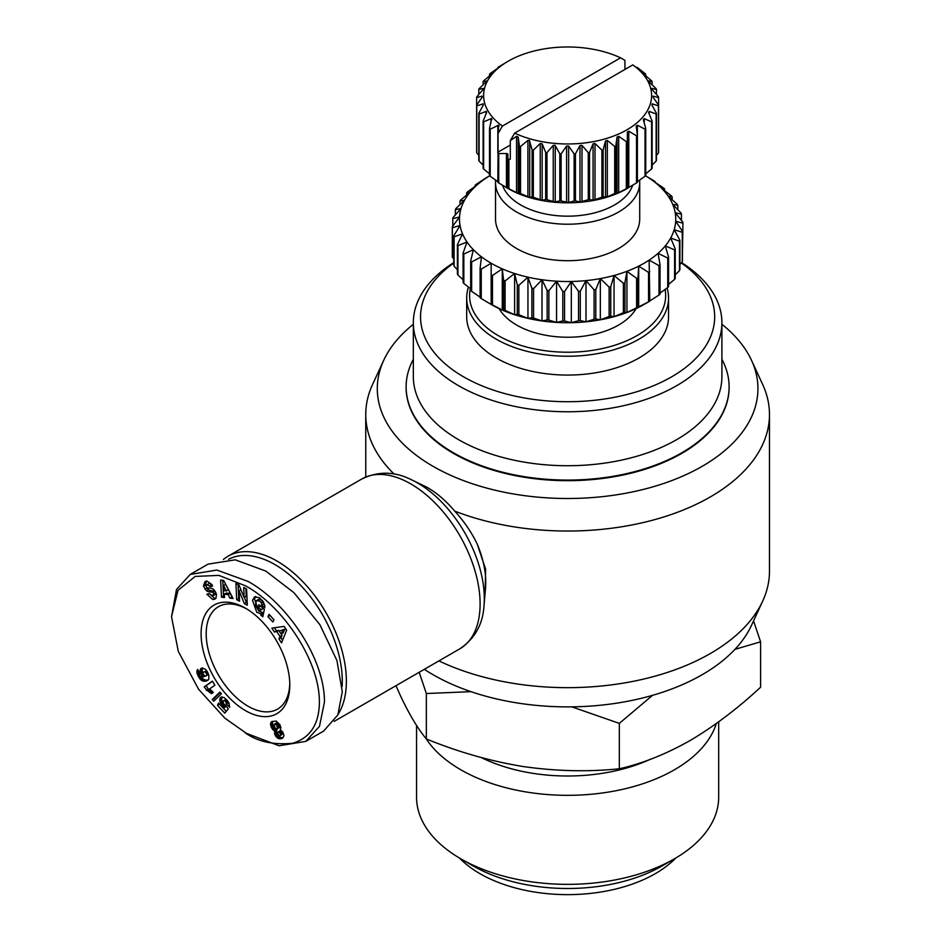 <?xml version="1.0" encoding="UTF-8"?>
<svg xmlns="http://www.w3.org/2000/svg" width="941" height="941" viewBox="0 0 941 941"><rect width="100%" height="100%" fill="white"/><g stroke="black" fill="none" stroke-linecap="round" stroke-linejoin="round"><path stroke-width="1.41" d="M247.989 734.439L224.805 718.124L198.504 689.13L178.284 651.348L171.521 616.72L178.002 590.336L195.199 576.421L218.9 575.398L245.436 585.808C282.594 605.545 323.128 664.005 319.117 707.914C317.446 726.746 308.577 738.532 292.498 743.296C273.243 745.037 257.552 741.602 245.436 732.968L279.089 745.778L305.778 741.39L323.61 731.098L337.843 714.925L342.301 691.764L336.925 660.5L319.905 624.73L293.98 592.712L265.832 571.093L235.262 559.824L208.043 564.141L190.2 574.445L216.865 570.058L247.989 581.397C284.7 601.228 324.669 656.653 324.457 702.068L319.481 726.334L305.778 741.39M171.521 616.72L176.52 589.442L190.2 574.445M255.74 596.453L254.517 599.099L258.834 611.144L262.833 612.544L260.786 613.72L256.787 612.32L252.482 600.287L254.635 596.841L259.798 597.841L264.633 604.887A6.575 3.788 60 0 1 264.762 607.498L261.739 605.192A2.658 1.541 -120 0 0 261.21 602.875L259.787 601.123L256.375 600.676L255.434 605.028L257.893 609.662L259.975 610.474L261.104 609.639L258.316 607.345L258.881 604.64L264.409 609.203L262.821 616.802L260.798 615.12L260.786 613.72M260.41 605.91L263.151 608.462L261.104 609.639M263.151 608.462L262.021 609.298M261.21 602.875L263.245 601.711L261.821 599.946L258.693 599.311L256.375 600.676M205.126 581.573L207.373 581.35L211.866 584.549L212.572 586.067L210.172 586.655L207.267 584.561L206.185 585.82A1.423 0.823 -120 0 0 207.538 587.819L211.372 588.348A5.328 3.082 60 0 1 212.713 588.843A5.328 3.082 60 0 1 214.383 590.254L216.454 594.253L215.983 598.253L215.03 599.052L212.795 599.582L206.879 594.194L209.325 593.606L212.548 595.865L213.76 593.818A1.423 0.823 -120 0 0 212.795 592.407A1.423 0.823 -120 0 0 212.443 592.277L208.526 591.736A5.328 3.082 60 0 1 206.397 590.701L203.432 585.996L205.032 581.62M206.432 580.832L205.467 584.82L206.973 587.972L204.926 589.148M209.196 593.63L214.842 598.405L212.795 599.582M721.9 324.269A190.329 109.885 180 0 1 751.53 360.344L762.68 384.504A201.856 116.543 180 0 1 769.479 414.499A201.856 116.543 180 0 1 710.349 496.907A201.856 116.543 180 0 1 454.703 511.092C464.042 521.314 471.535 532.277 477.193 544.016L485.638 569.187L485.097 593.065M438.918 660.9A201.856 116.543 0 0 0 710.349 653.524A201.856 116.543 0 0 0 762.68 601.111A201.856 116.543 0 0 0 769.479 571.116L769.479 414.499M424.332 669.322A190.329 109.885 0 0 0 702.198 674.697A190.329 109.885 0 0 0 751.53 625.283L762.68 601.111M751.53 360.344A190.329 109.885 180 0 1 702.198 466.313A190.329 109.885 180 0 1 472.582 483.827A190.329 109.885 180 0 1 383.705 360.344A190.329 109.885 180 0 1 413.334 324.269M477.193 544.016A75.798 43.757 -120 0 1 485.521 588.29L484.003 605.686A94.347 54.472 60 0 0 417.592 482.968A94.347 54.472 60 0 0 411.229 479.639L427.39 487.497C437.024 493.072 446.128 500.941 454.703 511.092M223.405 559.46A98.052 56.613 60 0 1 228.028 556.237A98.052 56.613 60 0 1 277.042 561.083A98.052 56.613 60 0 1 338.137 714.266M228.557 559.283A95.159 54.943 60 0 1 275.007 564.624A95.159 54.943 60 0 1 342.124 686.577M729.11 387.151A161.487 93.23 180 0 1 729.11 387.445A161.487 93.23 180 0 1 681.802 453.374A161.487 93.23 180 0 1 505.823 473.582A161.487 93.23 180 0 1 406.124 387.445A161.487 93.23 180 0 1 406.124 387.151M721.9 359.309A161.487 93.23 180 0 1 729.11 386.857A161.487 93.23 180 0 1 681.802 452.774A161.487 93.23 180 0 1 453.433 452.774A161.487 93.23 180 0 1 406.124 386.857A161.487 93.23 180 0 1 413.334 359.309M681.507 262.598A154.277 89.077 180 0 1 721.9 322.692L721.9 376.659A154.277 89.077 180 0 1 676.708 439.635A154.277 89.077 180 0 1 458.526 439.635A154.277 89.077 180 0 1 413.334 376.659L413.334 322.692A154.277 89.077 180 0 1 453.797 262.563M395.973 685.695L400.49 695.846C409.3 714.49 417.922 728.852 426.344 738.932L426.344 693.529L470.959 691.659M721.9 322.692A154.277 89.077 180 0 1 676.708 385.669A154.277 89.077 180 0 1 508.575 404.983A154.277 89.077 180 0 1 413.334 322.692M681.249 262.904A147.067 84.913 180 0 1 671.615 376.847A147.067 84.913 180 0 1 468.924 379.764A147.067 84.913 180 0 1 453.797 263.033M667.051 287.993A100.934 58.271 180 0 1 668.545 297.968L668.545 316.799A100.934 58.271 180 0 1 638.986 358.003A100.934 58.271 180 0 1 528.995 370.636A100.934 58.271 180 0 1 466.689 316.799L466.689 297.968A100.934 58.271 180 0 1 468.453 287.111M668.545 297.968A100.934 58.271 180 0 1 638.986 339.172A100.934 58.271 180 0 1 528.995 351.805A100.934 58.271 180 0 1 466.689 297.968M481.286 757.564A132.646 76.586 0 0 0 649.89 759.493M665.075 289.452A98.052 56.601 180 0 1 636.951 335.643A98.052 56.601 180 0 1 524.525 346.464A98.052 56.601 180 0 1 470.335 288.569M426.097 738.626A151.066 87.219 0 0 0 460.796 769.773A151.066 87.219 0 0 0 612.791 791.334A151.066 87.219 0 0 0 716.301 723.547M215.336 591.677A1.423 0.823 -120 0 0 214.83 591.23A1.423 0.823 -120 0 0 214.477 591.101L212.443 592.277M246.73 608.945A59.118 34.135 -120 0 0 218.43 606.722A59.118 34.135 -120 0 0 206.185 633.787A59.118 34.135 -120 0 0 247.989 706.185A59.118 34.135 -120 0 0 277.548 709.114A59.118 34.135 -120 0 0 289.769 683.495M245.436 710.608A62.718 36.217 60 0 1 201.092 633.787A62.718 36.217 60 0 1 245.436 608.18L245.436 608.18A62.718 36.217 60 0 1 289.793 685.001A62.718 36.217 60 0 1 245.436 710.608M674.438 858.804L662.205 865.873A133.763 77.233 -0 0 1 473.029 865.873L460.796 858.804A151.066 87.219 0 0 0 674.438 858.804A151.066 87.219 0 0 0 718.689 797.133L718.689 721.818M636.104 308.613A72.092 41.627 180 0 1 516.644 325.045A72.092 41.627 180 0 1 499.13 308.613M459.42 858.004A124 71.587 -0 0 0 479.934 873.66A124 71.587 -0 0 0 675.826 858.004M639.586 180.131A72.092 41.627 180 0 1 639.715 182.589A72.092 41.627 180 0 1 595.206 221.053A72.092 41.627 180 0 1 516.644 212.031A72.092 41.627 180 0 1 495.519 182.589A72.092 41.627 180 0 1 495.648 180.131M639.715 182.589L639.715 219.088A72.092 41.627 180 0 1 595.206 257.54A72.092 41.627 180 0 1 516.644 248.518A72.092 41.627 180 0 1 495.519 219.088L495.519 182.589M632.693 185.271A66.329 38.287 180 0 1 586.937 214.513A66.329 38.287 180 0 1 520.714 204.962A66.329 38.287 180 0 1 502.541 185.271M507.881 188.423L508.222 188.623A83.984 48.485 0 0 0 508.234 188.623A83.984 48.485 0 0 0 627.012 188.623L627.776 188.188L627.353 132.022L628.788 131.199L636.528 135.845L636.528 182.942A91.195 52.649 0 0 0 637.398 182.354L637.398 135.269L636.163 125.941M658.477 152.971A91.195 52.649 0 0 0 658.582 152.207L658.582 105.11L653.113 97.299L653.113 96.123L658.582 97.617L658.582 105.11A91.195 52.649 0 0 1 658.477 105.874L658.477 152.971L656.453 155.359M636.187 126.2L637.386 125.247L645.032 129.199L645.032 176.285A91.195 52.649 0 0 0 645.726 175.638L645.726 128.541L643.326 119.636L644.256 118.59L651.619 121.859L651.619 168.957A91.195 52.649 0 0 0 652.125 168.251L652.125 121.154L648.608 112.52L649.243 111.403L656.136 114.026L656.136 161.123A91.195 52.649 0 0 0 656.453 160.37L656.453 113.285L651.901 105.016L652.219 103.851L658.477 105.874M656.136 161.123L652.125 165.04M651.619 168.957L645.726 173.814M645.032 176.285L637.386 181.648M636.528 182.942L627.353 188.235A91.195 52.649 0 0 1 626.341 188.741L617.049 193.387L615.837 193.14L615.837 146.055L617.049 136.986L618.696 136.292L626.341 141.644L626.341 188.741M614.696 193.54L607.333 196.822L603.134 196.951L603.134 149.854L605.522 140.95L607.333 140.421L614.696 146.455L614.696 193.54A91.195 52.649 0 0 0 615.837 193.14M601.899 197.245L593.065 200.233L589.548 199.563L589.548 152.466L593.065 143.832L595.006 143.467L601.899 150.148L601.899 197.245A91.195 52.649 0 0 0 603.134 196.951M588.266 199.739L579.985 201.95L575.433 200.915L575.433 153.818L579.985 145.549L581.997 145.373L588.266 152.654L588.266 199.739A91.195 52.649 0 0 0 589.548 199.563M574.116 200.974L568.635 202.468L561.118 200.974L561.118 153.877L566.6 146.067L568.635 146.067L574.116 153.877L574.116 200.974A91.195 52.649 0 0 0 575.433 200.915M559.801 200.915L555.108 201.974L546.968 199.739L546.968 152.654L553.237 145.373L555.108 145.326L559.801 153.818L559.801 200.915A91.195 52.649 0 0 0 561.118 200.974M545.686 199.563L541.898 200.245L533.335 197.245L533.335 150.148L540.228 143.467L542.169 143.832L545.686 152.466L545.686 199.563A91.195 52.649 0 0 0 546.968 199.739M532.1 196.951L529.36 197.316L520.538 193.54L520.538 146.455L527.901 140.421L529.36 140.327L532.1 149.854L532.1 196.951A91.195 52.649 0 0 0 533.335 197.245M637.175 68.023L632.811 64.905L514.656 133.116L510.293 140.644L516.538 136.292L518.197 136.986L519.397 146.055L519.397 193.14A91.195 52.649 0 0 0 520.538 193.54M519.397 193.14L517.785 193.258L508.893 188.741L508.893 159.311L510.293 159.182L510.293 140.644M508.234 188.623L498.706 182.942L498.706 153.512L506.446 153.512A1.447 0.835 180 0 1 507.47 153.748A1.447 0.835 180 0 1 507.881 154.336L507.881 188.235A91.195 52.649 0 0 0 508.893 188.741M478.793 155.359L476.758 152.971L476.758 105.874L483.192 103.816L483.333 105.016L478.793 113.285L478.793 160.37A91.195 52.649 0 0 0 479.098 161.123L479.098 114.026L486.356 111.332L486.626 112.52L483.109 121.154L483.109 168.251A91.195 52.649 0 0 0 483.615 168.957L483.615 121.859L491.555 118.507L489.508 128.541L489.508 175.638A91.195 52.649 0 0 0 490.202 176.285L490.202 129.199L498.648 125.141L498.06 133.587L502.423 126.047L620.578 57.836L624.942 60.33L624.942 69.446M483.192 103.816L483.333 105.016M486.356 111.332L486.626 112.52M491.555 118.507L491.908 119.636M498.648 125.141L499.048 126.2M394.138 474.076A201.856 116.543 180 0 1 365.755 414.499A201.856 116.543 180 0 1 372.554 384.504L383.705 360.344M734.945 649.349L760.599 641.821L753.553 620.907M571.834 706.856L619.331 723.382L652.513 695.34M419.18 672.297L426.344 693.529M760.599 641.821L760.599 687.224C737.568 708.597 714.031 726.393 689.965 740.626C665.899 754.176 642.35 763.574 619.331 768.785L619.331 723.382M426.344 738.932C457.796 751.871 489.967 761.057 522.831 766.48C555.708 771.232 587.866 771.996 619.331 768.785M259.975 610.474L261.08 609.697M235.932 583.455L239.026 585.043L244.142 597.57L243.695 587.455L246.589 588.96L247.318 605.181L244.342 603.652L239.096 590.795L239.555 601.17L236.661 599.676L235.932 583.455M273.984 619.766L272.843 622.013L267.938 616.614L269.079 614.367L273.984 619.766M280.006 636.539L276.748 631.552L274.407 632.011L271.867 628.118L284.135 626.4L286.64 630.235L281.512 642.879L278.936 638.927L280.006 636.539L282.053 635.363L281.183 634.046M228.204 594.594L224.287 594.171L224.546 597.559L221.488 597.217L220.629 580.079L223.652 580.409L233.086 598.5L229.98 598.158L228.204 594.594L230.239 593.418L226.334 592.995L224.287 594.171M225.864 705.656L228.322 708.808L224.793 713.149L217.5 705.315L218.559 703.092L223.499 708.397L224.476 707.162L221.511 704.574L220.029 701.774L219.818 698.94L220.9 697.234L224.323 697.61L228.745 702.621L229.698 707.197L226.44 704.162L225.581 701.151L223.758 700.633L223.064 703.092L225.864 705.656M200.045 679.026L197.128 673.58L197.163 670.168L197.728 669.439L200.01 673.58L199.468 674.344L200.245 676.226L203.432 676.908L200.88 673.732L200.21 670.004L201.939 667.992L205.573 669.333L208.878 675.215L208.796 679.202L207.267 680.637L204.562 681.26L200.045 679.026L202.08 677.849L202.774 678.543L200.739 679.72M221.453 693.799L213.783 701.21L212.207 699.528L219.9 692.129L221.453 693.799M207.055 690.388L204.185 686.918L212.384 681.131L214.901 685.201L209.525 688.988L213.313 692.388L211.466 693.682L207.055 690.388L209.867 689.506L207.832 690.682M274.631 731.91L274.901 731.051L271.314 727.358L270.549 723.829L271.937 721.547L276.242 721.065L279.865 724.617L280.877 727.569L280.312 729.804L282.806 732.051L283.994 735.733L282.7 738.109L278.924 738.673L275.984 736.568L274.713 733.933L274.631 731.91L276.666 730.734L274.549 732.792M262.833 612.544L262.833 613.944L260.798 615.12M260.351 606.169L258.316 607.345M264.574 604.687L263.774 604.028L261.727 605.204L263.774 604.028A2.658 1.541 -120 0 0 263.445 602.075M206.973 587.972L208.431 589.525A5.328 3.082 -120 0 0 210.561 590.56L214.477 591.101M213.76 593.818L215.807 592.642A1.423 0.823 -120 0 0 215.783 592.559M215.807 592.642L215.054 594.5L213.019 595.677M214.842 598.405L215.936 598.3M206.867 584.726L209.314 583.385L211.937 584.867L212.207 585.478L210.172 586.655M244.142 597.57L246.177 596.394L245.836 588.56M238.073 584.561L238.696 598.5L236.661 599.676M238.696 598.5L239.461 598.888M240.943 589.736L239.096 590.795M244.342 597.464L246.389 602.463L244.342 603.652M246.389 602.463L247.212 602.899M267.938 616.614L269.973 615.438L273.949 619.813M274.407 632.011L276.442 630.835L278.795 630.376L276.748 631.552M279.23 631.058L278.795 630.376M282.594 640.233L280.971 637.751L278.936 638.927M280.971 637.751L282.053 635.363M274.431 627.753L276.442 630.835M232.309 597.006L229.98 598.158M232.027 596.982L230.239 593.418M222.746 580.315L223.523 596.041L221.488 597.217M223.523 596.041L224.44 596.147M226.24 699.304L223.758 700.633M226.263 699.316L224.299 700.445M226.51 699.598L224.828 700.575M227.099 700.269L225.581 701.151M227.451 700.704L225.922 701.586M228.098 701.586L226.393 702.574M228.451 702.139L226.522 703.256M228.545 702.292L226.44 704.162M228.475 702.974L229.204 703.668M221.735 696.905L220.417 697.669M222.241 696.846L220.053 698.257M222.088 697.081L219.818 698.94M221.853 697.763L219.712 699.751M221.747 698.575L221.817 699.492L219.782 700.669M221.817 699.492L222.041 700.48L220.006 701.657M222.041 700.48L220.029 701.774M222.076 700.598L222.441 701.563L220.406 702.739M222.441 701.563L222.935 702.492L220.9 703.668M223.264 703.562L221.511 704.574M223.852 704.527L222.252 705.444M224.111 704.809L222.523 705.726M224.958 705.444L223.299 706.409M225.546 705.597L223.664 706.679M226.252 706.138L224.476 707.162M226.322 706.232L223.499 708.397L226.252 711.349M219.535 704.139L217.5 705.315M198.786 677.285L200.409 676.344M201.339 676.885L199.398 678.214M201.433 677.038L202.08 677.849M202.774 678.543L203.491 679.12L201.456 680.296M203.491 679.12L201.774 680.496M203.809 679.32L204.468 679.673L202.433 680.849M204.468 679.673L205.15 679.908L203.103 681.084M205.15 679.908L203.821 681.213M205.856 680.037L204.562 681.26M206.597 680.084L205.338 681.202M207.373 680.025L206.138 681.049M208.184 679.99L206.597 680.908M202.009 667.981L200.762 668.698M202.586 667.91L200.421 669.286M202.468 668.11L200.21 670.004M202.244 668.828L200.151 670.804M202.186 669.627L202.268 670.545L200.233 671.721M202.268 670.545L202.515 671.521L200.468 672.697M202.515 671.521L202.915 672.556L200.88 673.732M202.88 673.78L201.362 674.662M203.291 674.768L201.974 675.532M203.832 675.52L202.621 676.226M204.785 676.12L203.432 676.908M197.892 669.745L197.163 670.168M198.116 670.145L196.916 670.839M198.163 670.227L196.892 670.968M198.504 670.851L196.834 671.815M198.939 671.651L196.928 672.803M199.01 671.756L197.128 673.58M199.163 672.403L199.527 673.415L197.492 674.591M199.563 674.873L197.998 675.767M199.692 675.403L198.233 676.25M212.207 699.528L214.242 698.351L215.43 699.622M220.288 692.541L214.242 698.351M206.244 690.247L208.29 689.071L206.302 690.259M208.337 689.083L209.09 689.212M209.867 689.506L210.666 689.941L208.62 691.117M210.666 689.941L211.172 690.294L209.125 691.47M211.878 690.894L209.843 692.07M211.172 690.294L211.819 690.835M212.631 691.659L210.631 692.799M212.49 681.319L204.185 686.918M206.22 685.742L208.29 689.071M274.596 730.934L276.948 729.875L274.901 731.051M276.948 729.875L276.666 730.734M276.583 731.616L274.549 732.851M276.595 731.675L276.748 732.745L274.713 733.933M276.748 732.745L277.136 733.874L275.101 735.05M277.136 733.874L275.36 735.58M277.395 734.403L278.018 735.392L275.984 736.568M278.018 735.392L278.783 736.238L276.736 737.415M278.783 736.238L279.653 736.909L277.619 738.085M279.653 736.909L280.218 737.226L278.183 738.414M280.218 737.226L280.959 737.485L278.924 738.673M280.959 737.485L281.759 737.615L279.724 738.791M281.759 737.615L282.606 737.615L280.559 738.803M282.606 737.615L281.312 738.673M282.876 737.967L282.018 738.462M272.337 721.371L271.396 721.912M270.714 722.97L272.761 721.794L271.102 722.253M272.761 721.794L270.549 723.829M272.584 722.653L270.549 724.464M272.584 723.276L272.737 724.347L270.69 725.523M272.737 724.347L273.078 725.476L271.043 726.652M273.078 725.476L273.361 726.17L271.314 727.358M273.361 726.17L273.96 727.322L271.925 728.499M273.96 727.322L274.666 728.299L272.619 729.475M274.666 728.299L272.914 729.804M274.96 728.628L275.748 729.299L273.713 730.475M275.748 729.299L276.63 729.757M416.545 725.358L416.545 797.133A151.066 87.219 0 0 0 460.796 858.804L473.029 865.873M284.817 629.223L279.159 631.093L281.112 634.081L283.159 632.905L284.817 629.223L279.159 631.093M228.416 589.772L225.664 584.29L223.629 585.467L224.029 590.689L226.369 590.948L228.416 589.772M206.832 670.862L203.221 672.321L203.115 674.497L205.656 676.167L208.549 674.285M280.289 735.674L282.712 733.862L282.194 731.898L280.289 730.675L277.666 732.345L277.877 734.098L279.7 735.803L280.665 735.039L280.371 733.521L278.242 731.851M276.995 729.075L279.7 726.981L278.654 723.911L276.736 722.77L274.043 724.864L274.96 727.781L276.207 728.946L277.524 728.64L276.619 725.088L274.69 723.947L276.736 722.77M485.438 178.472L485.438 178.249A115.355 66.599 180 0 1 486.05 177.884L489.673 175.791A108.144 62.435 0 0 0 486.109 178.061A108.144 62.435 0 0 0 477.193 184.848A108.144 62.435 0 0 0 469.959 192.282A108.144 62.435 0 0 0 464.548 200.198A108.144 62.435 0 0 0 461.055 208.479A108.144 62.435 0 0 0 459.537 216.959A108.144 62.435 0 0 0 460.043 225.475A108.144 62.435 0 0 0 462.549 233.874A108.144 62.435 0 0 0 467.018 241.99A108.144 62.435 0 0 0 473.358 249.694A108.144 62.435 0 0 0 481.451 256.811A108.144 62.435 0 0 0 491.155 263.233A108.144 62.435 0 0 0 502.271 268.844A108.144 62.435 0 0 0 514.621 273.513A108.144 62.435 0 0 0 527.948 277.172A108.144 62.435 0 0 0 542.016 279.748A108.144 62.435 0 0 0 556.554 281.194A108.144 62.435 0 0 0 571.305 281.488A108.144 62.435 0 0 0 585.996 280.618A108.144 62.435 0 0 0 600.334 278.595A108.144 62.435 0 0 0 614.061 275.478A108.144 62.435 0 0 0 626.929 271.302A108.144 62.435 0 0 0 638.692 266.15L648.561 272.419L648.561 301.861A115.355 66.599 0 0 0 649.184 301.496L644.079 304.437A108.144 62.435 180 0 1 638.692 307.354A108.144 62.435 180 0 1 626.929 312.506A108.144 62.435 180 0 1 614.061 316.682A108.144 62.435 180 0 1 600.334 319.799A108.144 62.435 180 0 1 585.996 321.822A108.144 62.435 180 0 1 571.305 322.692A108.144 62.435 180 0 1 556.554 322.398A108.144 62.435 180 0 1 542.016 320.952A108.144 62.435 180 0 1 527.948 318.376A108.144 62.435 180 0 1 514.621 314.717A108.144 62.435 180 0 1 502.271 310.048A108.144 62.435 180 0 1 491.155 304.437L481.251 298.556L481.251 269.126A115.355 66.599 180 0 1 480.098 268.361L480.098 297.791A115.355 66.599 0 0 0 481.251 298.556M281.112 634.081L282.771 630.399M226.369 590.948L223.629 585.467M208.196 673.415L206.632 674.309L206.385 673.556L207.867 672.697M206.291 675.838L208.514 674.179L206.644 675.215L206.632 674.309M206.691 670.804L203.221 672.321M207.079 671.251L204.644 671.98M207.385 671.745L205.338 672.262M206.385 673.556L205.785 672.662M281.159 730.828L279.124 732.004M281.453 731.016L279.418 732.192M282.194 731.898L280.147 733.074M282.418 732.345L280.371 733.521M282.723 733.439L280.677 734.615M282.712 733.862L280.665 735.039M277.148 722.77L275.113 723.947M278.007 723.241L275.972 724.417M278.654 723.911L276.619 725.088M279.289 724.982L277.242 726.158M279.642 725.993L277.595 727.17M279.7 726.981L277.666 728.158M279.571 727.464L277.524 728.64M453.797 258.987L452.374 257.187L452.374 227.757A115.355 66.599 180 0 1 452.303 226.746L452.303 256.175A115.355 66.599 0 0 0 452.374 257.187M457.408 269.738L454.103 266.221L454.103 236.791A115.355 66.599 180 0 1 453.797 235.791L453.797 265.221A115.355 66.599 0 0 0 454.103 266.221M463.078 279.7L457.938 275.043L457.938 245.601A115.355 66.599 180 0 1 457.408 244.636L457.408 274.066A115.355 66.599 0 0 0 457.938 275.043M470.688 288.852L463.831 283.464L463.831 254.035A115.355 66.599 180 0 1 463.078 253.117L463.078 282.547A115.355 66.599 0 0 0 463.831 283.464M480.098 297.121L471.653 291.357L471.653 261.927A115.355 66.599 180 0 1 470.688 261.08L470.688 290.51A115.355 66.599 0 0 0 471.653 291.357M491.155 304.272L491.155 304.272A115.355 66.599 0 0 0 492.472 304.931L492.472 275.501A115.355 66.599 180 0 1 491.155 274.843L491.155 304.272M492.472 275.501L502.271 268.844L503.623 280.383L503.623 309.812L502.271 310.048L492.472 304.931M505.094 280.936L514.621 273.513L517.291 284.9L517.291 314.329L514.621 314.717L505.094 310.365L505.094 280.936A115.355 66.599 180 0 1 503.623 280.383M503.623 309.812A115.355 66.599 0 0 0 505.094 310.365M518.867 285.335L527.948 277.172L531.888 288.299L531.888 317.729L527.948 318.376L518.867 314.765L518.867 285.335A115.355 66.599 180 0 1 517.291 284.9M517.291 314.329A115.355 66.599 0 0 0 518.867 314.765M533.559 288.605L542.016 279.748L547.156 290.522L547.156 319.952L542.016 320.952L533.559 318.034L533.559 288.605A115.355 66.599 180 0 1 531.888 288.299M531.888 317.729A115.355 66.599 0 0 0 533.559 318.034M548.885 290.687L556.554 281.194L562.8 291.51L562.8 320.952L556.554 322.398L548.885 320.116L548.885 290.687A115.355 66.599 180 0 1 547.156 290.522M547.156 319.952A115.355 66.599 0 0 0 548.885 320.116M564.553 291.545L571.305 281.488L578.539 291.275L578.539 320.705L571.305 322.692L564.553 320.987L564.553 291.545A115.355 66.599 180 0 1 562.8 291.51M562.8 320.952A115.355 66.599 0 0 0 564.553 320.987M580.279 291.169L585.996 280.618L594.077 289.793L594.077 319.234L585.996 321.822L580.279 320.599L580.279 291.169A115.355 66.599 180 0 1 578.539 291.275M578.539 320.705A115.355 66.599 0 0 0 580.279 320.599M595.782 289.557L600.334 278.595L609.121 287.111L609.121 316.541L600.334 319.799L595.782 318.987L595.782 289.557A115.355 66.599 180 0 1 594.077 289.793M594.077 319.234A115.355 66.599 0 0 0 595.782 318.987M610.744 286.746L614.061 275.478L623.389 283.276L623.389 312.706L614.061 316.682L610.744 316.176L610.744 286.746A115.355 66.599 180 0 1 609.121 287.111M609.121 316.541A115.355 66.599 0 0 0 610.744 316.176M624.918 282.771L626.929 271.302L636.61 278.348L636.61 307.778L626.929 312.506L624.918 312.212L624.918 282.771A115.355 66.599 180 0 1 623.389 283.276M623.389 312.706A115.355 66.599 0 0 0 624.918 312.212M648.561 301.861L638.01 307.166L638.01 277.736A115.355 66.599 180 0 1 636.61 278.348M636.61 307.778A115.355 66.599 0 0 0 638.01 307.166M649.184 301.496A115.355 66.599 0 0 0 649.796 301.144L649.125 260.128A108.144 62.435 0 0 0 658.041 253.329A108.144 62.435 0 0 0 665.275 245.907A108.144 62.435 0 0 0 670.686 237.979A108.144 62.435 0 0 0 674.179 229.698A108.144 62.435 0 0 0 675.697 221.217A108.144 62.435 0 0 0 675.191 212.701A108.144 62.435 0 0 0 672.686 204.303A108.144 62.435 0 0 0 668.216 196.187A108.144 62.435 0 0 0 661.876 188.494A108.144 62.435 0 0 0 653.783 181.366A108.144 62.435 0 0 0 645.55 175.802L653.983 180.825A115.355 66.599 180 0 1 655.136 181.589L655.136 182.26M638.01 277.736L638.692 266.15A108.144 62.435 0 0 0 649.125 260.128L658.994 265.621L658.994 295.051L649.125 301.332M658.994 295.051A115.355 66.599 0 0 0 660.053 294.239L660.053 264.809A115.355 66.599 180 0 1 658.994 265.621M660.053 264.809L658.041 253.329L667.734 258.057L667.734 287.487L660.053 293.098M667.734 287.487A115.355 66.599 0 0 0 668.592 286.605L668.592 257.175A115.355 66.599 180 0 1 667.734 258.057M668.592 257.175L665.275 245.907L674.603 249.883L674.603 279.312L668.592 284.382M674.603 279.312A115.355 66.599 0 0 0 675.238 278.371L675.238 248.942A115.355 66.599 180 0 1 674.603 249.883M675.238 248.942L670.686 237.979L679.473 241.237L679.473 270.667L675.238 274.807M679.473 270.667A115.355 66.599 0 0 0 679.896 269.679L679.896 240.249A115.355 66.599 180 0 1 679.473 241.237M679.896 240.249L674.179 229.698L682.272 232.286L682.272 261.727L679.896 264.456M682.272 261.727A115.355 66.599 0 0 0 682.448 260.716L682.448 231.286A115.355 66.599 180 0 1 682.272 232.286M682.448 231.286L675.697 221.217L682.931 223.205L682.448 253.294M682.931 223.205A115.355 66.599 180 0 0 682.86 222.194L675.191 212.701L681.437 214.16A115.355 66.599 180 0 0 681.131 213.16L672.686 204.303L677.826 205.314A115.355 66.599 180 0 0 677.297 204.35L668.216 196.187L672.156 196.834A115.355 66.599 180 0 0 671.404 195.916L661.876 188.494L664.546 188.87L664.546 190.541M655.136 181.589L653.783 181.366L663.581 188.035A115.355 66.599 180 0 1 664.546 188.87M649.796 271.714A115.355 66.599 180 0 1 648.561 272.419M491.155 263.233L491.155 274.843L491.155 263.233L481.251 269.126M471.653 261.927L481.451 256.811L480.098 268.361M463.831 254.035L473.358 249.694L470.688 261.08M457.938 245.601L467.018 241.99L463.078 253.117M454.103 236.791L462.549 233.874L457.408 244.636M452.374 227.757L460.043 225.475L453.797 235.791M452.786 226.087L452.786 218.665L459.537 216.959L452.303 226.746M455.338 214.924L455.338 209.702L461.055 208.479L452.962 217.665A115.355 66.599 180 0 0 452.786 218.665M459.996 204.573L459.996 201.021L464.548 200.198L455.762 208.714A115.355 66.599 180 0 0 455.338 209.702M466.642 195.01L466.642 192.776L469.959 192.282L460.631 200.08A115.355 66.599 180 0 0 459.996 201.021M475.181 186.283L475.181 185.142L477.193 184.848L467.501 191.893A115.355 66.599 180 0 0 466.642 192.776M485.438 178.249L476.24 184.33A115.355 66.599 180 0 0 475.181 185.142M510.293 145.055L498.06 152.113L497.836 182.354A91.195 52.649 0 0 0 498.706 182.942M497.848 181.648L490.202 176.285M489.508 173.814L483.615 168.957M483.109 165.04L479.098 161.123M476.758 105.874A91.195 52.649 0 0 1 476.652 105.11L476.652 97.617L482.121 96.123L482.121 97.299L476.652 105.11L476.652 152.207A91.195 52.649 0 0 0 476.758 152.971M658.582 97.617A91.195 52.649 0 0 0 658.477 96.852L652.219 89.571L651.901 88.407L656.453 89.442A91.195 52.649 0 0 0 656.136 88.701L649.243 82.02L648.608 80.891L652.125 81.573A91.195 52.649 0 0 0 651.619 80.855L643.326 73.774L645.726 74.174A91.195 52.649 0 0 0 645.032 73.527L637.175 67.399M672.156 196.834L672.156 199.692M677.826 205.314L677.826 209.655M645.726 74.174L645.726 76.009M681.437 214.16L681.437 220.406M652.125 81.573L652.125 84.784M656.453 89.442L656.453 94.465M653.113 97.299L653.113 96.123L653.113 97.299M651.901 105.016L652.219 103.851L652.219 105.58M656.136 114.026A91.195 52.649 0 0 0 656.453 113.285M638.692 307.354L638.692 266.15M648.608 112.52L649.243 111.403L649.243 114.049M626.929 312.506L626.929 271.302M651.619 121.859A91.195 52.649 0 0 0 652.125 121.154M614.061 316.682L614.061 275.478M643.326 119.636L644.256 118.59L644.256 123.059M600.334 319.799L600.334 278.595M645.032 129.199A91.195 52.649 0 0 0 645.726 128.541M585.996 321.822L585.996 280.618M636.528 135.845A91.195 52.649 0 0 0 637.398 135.269M571.305 322.692L571.305 281.488M507.881 61.388L498.706 66.882A91.195 52.649 0 0 0 497.836 67.458L499.071 67.234M556.554 322.398L556.554 281.194M626.341 141.644A91.195 52.649 0 0 0 627.353 141.15L627.353 132.022M499.048 67.258L497.848 68.175L497.836 67.458M542.016 320.952L542.016 279.748M497.848 68.175L490.202 73.527A91.195 52.649 0 0 0 489.508 74.174L491.978 73.81M489.508 76.009L489.508 74.174M527.948 318.376L527.948 277.172M614.696 146.455A91.195 52.649 0 0 0 615.837 146.055M491.908 73.951L483.615 80.855A91.195 52.649 0 0 0 483.109 81.573L486.779 80.985M502.271 268.844L502.271 310.048M514.621 314.717L514.621 273.513M483.109 84.784L483.109 81.573M601.899 150.148A91.195 52.649 0 0 0 603.134 149.854M486.626 81.314L479.098 88.701A91.195 52.649 0 0 0 478.793 89.442L483.333 88.407L483.015 89.571L476.758 96.852A91.195 52.649 0 0 0 476.652 97.617M478.793 94.465L478.793 89.442M588.266 152.654A91.195 52.649 0 0 0 589.548 152.466M574.116 153.877A91.195 52.649 0 0 0 575.433 153.818M482.121 96.123L482.121 97.299L482.121 96.123M559.801 153.818A91.195 52.649 0 0 0 561.118 153.877M478.793 113.285A91.195 52.649 0 0 0 479.098 114.026M545.686 152.466A91.195 52.649 0 0 0 546.968 152.654M483.109 121.154A91.195 52.649 0 0 0 483.615 121.859M532.1 149.854A91.195 52.649 0 0 0 533.335 150.148M489.508 128.541A91.195 52.649 0 0 0 490.202 129.199M519.397 146.055A91.195 52.649 0 0 0 520.538 146.455M498.06 152.113L498.06 133.587M497.836 152.924A91.195 52.649 0 0 0 498.706 153.512M507.881 158.806A91.195 52.649 0 0 0 508.893 159.311M514.656 133.116A83.984 48.485 0 0 0 627.012 129.764A83.984 48.485 0 0 0 632.811 64.905M620.578 57.836A83.984 48.485 0 0 0 508.222 61.189A83.984 48.485 0 0 0 502.423 126.047M411.229 479.639C394.561 471.3 378.07 471.088 361.744 479.028A98.052 56.613 60 0 1 410.77 483.886A98.052 56.613 60 0 1 474.829 570.281A98.052 56.613 60 0 1 459.796 648.843L334.196 721.359M205.503 584.902L203.456 586.078M555.249 201.95L555.249 145.549M542.169 200.233L542.169 143.832M529.712 197.351L529.712 140.95M518.197 193.387L518.197 136.986M208.431 589.525L206.397 590.701M210.561 590.56L208.526 591.736M208.914 593.7L207.126 594.736M211.937 584.867L209.89 586.043M637.386 135.175L637.386 125.247M628.788 187.588L628.788 131.199M618.696 192.693L618.696 136.292M617.049 193.387L617.049 136.986M607.333 196.822L607.333 140.421M605.522 197.351L605.522 140.95M595.006 199.868L595.006 143.467M593.065 200.233L593.065 143.832M581.997 201.762L581.997 145.373M579.985 201.95L579.985 145.549M568.635 202.468L568.635 146.067M566.6 202.468L566.6 146.067M483.015 103.851L483.015 105.58M553.237 201.762L553.237 145.373M485.991 111.403L485.991 114.049M540.228 199.868L540.228 143.467M490.979 118.59L490.979 123.059M527.901 196.822L527.901 140.421M497.848 125.247L497.848 152.877M516.538 192.693L516.538 136.292M506.446 153.512L506.446 187.588M729.11 387.445L729.11 386.857M365.755 414.499L365.755 476.993M484.003 605.686C482.898 624.295 474.829 638.68 459.796 648.843M228.028 556.237L361.744 479.028M406.124 387.445L406.124 386.857M262.468 609.098L260.434 610.274M508.222 61.189L507.458 61.636"/></g></svg>

